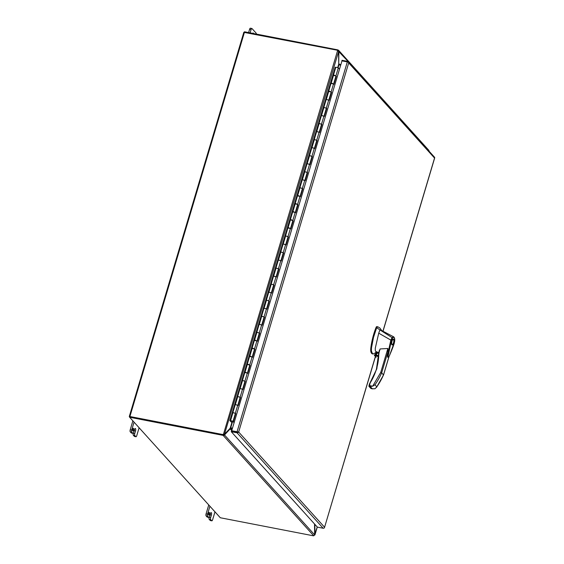 <?xml version="1.0" encoding="UTF-8"?>
<svg xmlns="http://www.w3.org/2000/svg" width="564" height="564" viewBox="0 0 564 564"><rect width="100%" height="100%" fill="white"/><g stroke="black" fill="none" stroke-linecap="round" stroke-linejoin="round"><path stroke-width="0.85" d="M237.909 431.883L231.712 430.755L238.361 432.264L231.501 430.931L231.275 431.7L317.37 527.121L323.158 528.242A1.234 1.114 -42.1 0 0 324.448 527.692L324.399 527.756M382.928 331.23L434.548 158.068L348.7 62.907L238.664 432.024L237.296 432.059M341.89 61.18L341.995 60.285L347.791 61.405A1.234 1.114 137.9 0 1 348.63 62.378L348.7 62.907L348.63 62.378L347.318 61.906L341.981 60.87L231.712 430.755M434.703 157.842L434.717 157.807A1.234 1.114 -42.1 0 0 434.456 157.152L348.362 61.73M231.275 431.7L237.063 432.821A1.234 1.114 137.9 0 0 238.361 432.264L238.664 432.024L324.512 527.185L324.448 527.685L375.391 356.497M434.717 157.814L383.005 331.272M240.158 397.416L240.553 397.486L238.156 405.516L235.28 404.473L232.904 412.439M232.883 412.503L235.759 413.553L233.369 421.583L234.18 422.478M244.945 381.349L245.34 381.426L242.943 389.456L240.067 388.413L237.691 396.379M237.67 396.443L240.553 397.486M249.732 365.289L250.127 365.366L247.73 373.396L245.735 372.296L244.854 372.353L242.478 380.319M242.457 380.383L245.34 381.426M254.519 349.229L254.914 349.306L252.517 357.336L250.529 356.236L249.641 356.293L247.265 364.259M247.251 364.323L248.132 364.266L250.127 365.366M259.306 333.169L259.701 333.246L257.311 341.276L255.316 340.177L254.427 340.233L252.052 348.199M252.037 348.263L252.919 348.207L254.914 349.306M264.093 317.109L264.488 317.187L262.098 325.216L259.214 324.166L256.839 332.133M256.824 332.196L259.701 333.246M268.88 301.049L269.275 301.127L266.885 309.157L264.008 308.106L261.633 316.073M261.611 316.136L264.488 317.187M273.674 284.989L274.062 285.067L271.672 293.097L268.795 292.046L266.419 300.013M266.398 300.076L269.275 301.127M278.461 268.929L278.856 269L276.459 277.037L273.582 275.986L271.206 283.953M271.185 284.016L274.062 285.067M283.248 252.862L283.643 252.94L281.246 260.97L278.369 259.926L275.993 267.893M275.972 267.956L278.856 269M288.035 236.802L288.43 236.88L286.033 244.91L283.156 243.867L280.78 251.833M280.759 251.897L283.643 252.94M292.822 220.743L293.217 220.82L290.82 228.85L288.831 227.75L287.943 227.807L285.567 235.773M285.553 235.837L288.43 236.88M297.609 204.683L298.003 204.76L295.614 212.79L293.618 211.69L292.73 211.747L290.354 219.713M290.34 219.777L291.221 219.72L293.217 220.82M302.396 188.623L302.79 188.7L300.401 196.73L298.405 195.63L297.517 195.687L295.148 203.653M295.127 203.717L296.008 203.66L298.003 204.76M307.19 172.563L307.577 172.64L305.187 180.67L302.311 179.62L299.935 187.586M299.914 187.65L302.79 188.7M311.977 156.503L312.371 156.581L309.974 164.61L307.098 163.56L304.722 171.526M304.701 171.59L307.577 172.64M316.764 140.443L317.158 140.521L314.761 148.551L311.885 147.5L309.509 155.467M309.488 155.53L312.371 156.581M321.55 124.383L321.945 124.454L319.548 132.484L316.672 131.44L314.296 139.407M314.275 139.47L317.158 140.521M326.337 108.316L326.732 108.394L324.335 116.424L321.459 115.38L319.083 123.347M319.069 123.41L321.945 124.454M331.124 92.256L331.519 92.334L329.129 100.364L326.246 99.32L323.87 107.287M323.856 107.35L326.732 108.394M335.911 76.196L336.306 76.274L333.916 84.304L331.921 83.204L331.033 83.26L328.664 91.227M328.643 91.29L329.524 91.234L331.519 92.334M333.451 75.167L335.827 67.201L338.315 67.814L339.514 69.146M333.43 75.231L334.311 75.174L336.306 76.274M232.925 421.379L234.109 422.732M232.897 421.491L233.369 421.583M235.364 413.475L235.759 413.553M378.768 352.472A0.522 0.465 -42.1 0 1 378.782 352.437L380.122 348.947L379.1 352.359L376.815 368.828L369.307 384.352L368.99 386.354A0.522 0.465 -42.1 0 0 369.23 386.488L372.684 386.206L374.975 384.789A63.951 57.528 -42.1 0 0 381.673 372.832L383.52 374.877L383.048 374.947M369.808 383.499A55.462 49.893 137.9 0 0 376.491 368.898L378.761 352.592A55.462 49.893 137.9 0 1 376.519 368.807M376.519 355.2A1.621 1.459 137.9 0 1 378.747 353.205M381.75 330.603L379.896 328.029L377.965 326.859L376.837 327.282A32.162 11.632 101 0 0 376.653 327.712L373.495 337.434L371.472 347.946L371.38 350.886L372.459 353.649A6.479 2.348 101 0 0 372.592 353.783L373.861 353.776L375.807 352.507M377.965 326.852L377.33 326.732A22.341 8.079 101 0 0 376.604 326.683A1.079 0.388 101 0 0 376.202 327.162A32.162 11.632 101 0 0 370.844 347.826A6.479 2.348 101 0 0 371.528 353.198L372.155 353.318M378.74 352.824A1.748 1.572 -42.1 0 0 376.103 355.116M378.056 355.496A1.748 1.572 -42.1 0 0 378.726 354.967M378.74 353.022A1.621 1.459 -42.1 0 0 376.019 353.769A1.621 1.459 -42.1 0 0 376.301 355.144A1.621 1.459 -42.1 0 0 376.308 355.158M377.943 355.475A1.621 1.459 -42.1 0 0 378.726 354.862M391.924 344.801A3.024 1.093 -79 0 1 391.776 341.396A3.024 1.093 -79 0 1 393.341 339.02A3.024 1.093 -79 0 1 393.601 339.183A3.024 1.093 -79 0 1 393.75 342.595A3.024 1.093 -79 0 1 392.184 344.964A3.024 1.093 -79 0 1 391.924 344.801M393.482 339.584A2.594 0.938 -79 0 1 393.609 342.51A2.594 0.938 -79 0 1 392.269 344.541A2.594 0.938 -79 0 1 392.043 344.4A2.594 0.938 -79 0 1 391.917 341.481A2.594 0.938 -79 0 1 393.256 339.45A2.594 0.938 -79 0 1 393.482 339.584M380.122 348.947L387.877 348.481L387.708 357.28L387.503 355.454L390.831 340.078L378.726 333.176L375.271 348.235L375.293 350.519L376.012 351.816M375.25 354.953L376.089 351.562M378.74 352.69L376.103 351.591M393.912 343.448L389.928 354.411C389.153 356.695 388.561 357.287 388.152 356.194L391.423 340.311L390.831 340.078M378.726 333.176L379.932 329.905L376.653 327.712M372.592 353.783L373.023 353.995L372.388 353.868A6.479 2.348 101 0 1 371.824 353.529L371.528 353.198M390.845 340.085L392.065 337.61L379.932 329.905L381.038 330.222L393.609 336.8L392.065 337.61L392.431 338.076L391.423 340.311M369.392 384.345L370.04 383.605L369.455 385.564L368.898 385.917L369.455 385.564L372.677 386.185L380.742 372.395L381.673 372.832L388.067 351.372M394.194 343.342L394.617 341.305C394.772 337.582 394.039 336.504 392.431 338.076M369.455 385.564L369.23 386.488L371.077 388.54L372.811 388.899L371.077 388.54L371.761 388.11M376.075 357.245L374.559 355.567A1.079 0.973 137.9 0 1 374.397 354.982L378.691 355.813M378.648 356.681L374.559 355.567L378.663 356.363M388.949 356.652L383.52 374.877A63.951 57.528 137.9 0 1 376.822 386.834L374.982 388.751L372.303 388.772L370.456 386.728M244.409 32.211L244.536 31.788L337.103 49.738A2.157 0.529 16.6 0 1 338.111 50.006L338.901 51.246L338.731 63.718M429.042 151.166L428.633 150.341M337.512 50.457A2.157 0.529 16.6 0 1 337.942 50.584L338.111 50.006L338.816 50.661L338.329 51.141L348.27 61.638M337.942 50.584L338.287 50.964M339.098 64.867A0.931 0.839 137.9 0 1 339.013 64.825L339.027 63.774L339.338 64.303L340.868 64.606M229.668 428.781L230.182 428.887L224.507 434.971L223.203 435.464A2.157 0.529 -163.4 0 0 222.195 435.196L129.628 417.247L220.305 517.752L312.865 535.701A2.157 0.529 -163.4 0 0 313.725 535.8L314.649 534.884L314.536 523.984M313.725 535.8L223.203 435.464L223.372 434.886A2.157 0.529 -163.4 0 0 222.364 434.618L129.798 416.669L129.628 417.247M314.649 534.884L224.507 434.971L223.372 434.886M231.755 430.621L230.182 428.887L231.896 430.135M223.936 434.858L226.418 432.2M232.192 429.141L230.739 428.859M229.611 428.774L230.669 428.266L230.662 428.851M230.669 428.266A0.931 0.839 137.9 0 1 230.916 428.28L232.368 428.562M232.981 421.146L229.865 420.652L232.234 422.894L230.366 420.8L232.981 421.146M233.038 421.294L235.428 413.264L232.438 412.552L234.828 404.522L237.825 405.234M328.812 100.018L331.188 92.045L328.199 91.333L330.589 83.303L333.585 84.015M333.599 83.958L335.975 75.985L332.986 75.273L335.235 67.405M324.025 116.078L326.401 108.112L323.405 107.393L325.802 99.363L328.798 100.082M319.238 132.138L321.614 124.172L318.618 123.46L321.015 115.423L324.004 116.142M314.451 148.198L316.827 140.232L313.831 139.519L316.228 131.49L319.217 132.202M309.664 164.258L312.04 156.291L309.044 155.579L311.441 147.549L314.43 148.262M304.87 180.325L307.246 172.351L304.257 171.639L306.647 163.609L309.643 164.321M300.083 196.385L302.459 188.411L299.47 187.699L301.86 179.669L304.856 180.381M295.296 212.445L297.672 204.471L294.683 203.759L297.073 195.729L300.069 196.441M290.509 228.505L292.885 220.531L289.889 219.819L292.286 211.789L295.282 212.501M285.722 244.564L288.098 236.591L285.102 235.879L287.499 227.849L290.488 228.561M280.935 260.624L283.311 252.658L280.315 251.939L282.712 243.909L285.701 244.628M276.148 276.684L278.524 268.718L275.528 268.006L277.925 259.969L280.914 260.688M271.354 292.744L273.73 284.778L270.741 284.066L273.131 276.036L276.127 276.748M266.568 308.804L268.943 300.838L265.954 300.126L268.344 292.096L271.34 292.808M261.781 324.871L264.156 316.897L261.167 316.185L263.557 308.156L266.553 308.868M256.994 340.931L259.369 332.957L256.373 332.245L258.77 324.215L261.767 324.927M252.207 356.991L254.583 349.017L251.586 348.305L253.983 340.275L256.972 340.987M247.42 373.051L249.796 365.077L246.799 364.365L249.196 356.335L252.186 357.047M242.633 389.111L245.009 381.144L242.012 380.425L244.409 372.395L247.399 373.107M237.846 405.171L240.222 397.204L237.225 396.485L239.615 388.455L242.612 389.174M232.678 421.407L232.234 422.894M335.376 67.243L335.763 67.405M235.216 404.677L234.828 404.522M330.976 83.465L330.589 83.303M326.189 99.525L325.802 99.363M321.395 115.585L321.015 115.423M316.608 131.645L316.228 131.49M311.822 147.705L311.441 147.549M307.035 163.764L306.647 163.609M302.248 179.831L301.86 179.669M297.461 195.891L297.073 195.729M292.674 211.951L292.286 211.789M287.88 228.011L287.499 227.849M283.093 244.071L282.712 243.909M278.306 260.131L277.925 259.969M273.519 276.191L273.131 276.036M268.732 292.251L268.344 292.096M263.945 308.318L263.557 308.156M259.158 324.378L258.77 324.215M254.371 340.437L253.983 340.275M249.577 356.497L249.196 356.335M244.79 372.557L244.409 372.395M240.003 388.617L239.615 388.455M232.001 421.174L230.986 420.681L232.001 421.174M133.52 430.092A1.354 0.486 -79 0 1 132.871 430.981A1.354 0.486 -79 0 1 132.73 429.218A1.354 0.486 -79 0 1 133.386 428.33A1.354 0.486 -79 0 1 133.52 430.092M209.364 512.493A1.354 0.486 101 0 0 209.251 512.422A1.354 0.486 101 0 0 208.553 513.48A1.354 0.486 101 0 0 208.617 515.002A1.354 0.486 101 0 0 208.736 515.073A1.354 0.486 101 0 0 209.434 514.015A1.354 0.486 101 0 0 209.364 512.493M129.685 417.057L129.283 416.556L129.903 416.521L222.181 434.421A2.157 1.946 -42.1 0 0 223.189 434.358L224.493 434.224L230.175 428.245L231.797 422.81M337.73 67.461L338.738 64.085L338.555 51.613L337.61 50.534A2.157 1.946 -42.1 0 0 336.75 50.118L243.888 32.352M222.181 434.421L129.875 416.733M222.195 435.196L222.364 434.618A2.157 1.946 -42.1 0 0 223.372 434.562L337.61 50.534M314.642 534.461L314.923 534.926L314.226 535.271M317.236 526.98L314.649 534.827M223.598 434.435L224.134 434.294M223.372 434.562L223.753 434.308L223.372 434.562M314.987 534.524L314.839 524.323M340.698 65.177L338.851 64.818L338.738 64.085M232.446 428.309L230.648 427.787L230.175 428.245L230.648 427.787L232.488 428.154M209.914 506.239L207.552 514.156A1.621 0.585 101 0 0 207.58 516.187L208.609 517.329A1.621 0.585 101 0 0 208.751 517.414A1.621 0.585 101 0 0 209.533 516.349L210.28 513.839A1.882 0.684 -79 0 1 211.19 512.598A1.882 0.684 -79 0 1 211.352 512.697L211.352 512.697A1.882 0.684 -79 0 1 211.38 515.059L210.633 517.569A1.621 0.585 101 0 0 210.661 519.599L211.69 520.741A1.621 0.585 101 0 0 211.831 520.826A1.621 0.585 101 0 0 212.614 519.761L214.976 511.844M210.513 520.516A1.621 0.585 -79 0 1 210.351 520.544A1.621 0.585 -79 0 1 210.21 520.452L209.181 519.317A1.621 0.585 -79 0 1 209.159 517.287L209.223 517.068M207.432 517.096A1.621 0.585 -79 0 1 207.27 517.125A1.621 0.585 -79 0 1 207.129 517.04L206.1 515.898A1.621 0.585 -79 0 1 206.079 513.867L208.743 504.935M252.707 33.368A1.889 0.684 -79 0 1 253.229 33.008A1.889 0.684 -79 0 1 253.581 33.544M250.529 28.285A1.621 0.585 101 0 0 250.395 28.2A1.621 0.585 101 0 0 249.605 29.265L251.086 29.554A1.621 0.585 -79 0 1 251.868 28.489A1.621 0.585 -79 0 1 252.009 28.574L256.119 33.128A1.621 0.585 -79 0 1 256.324 34.073M251.086 29.554L250.099 32.867M249.605 29.265L248.618 32.578M133.358 432.976L133.287 433.194A1.621 0.585 101 0 0 133.315 435.225L134.345 436.367A1.621 0.585 101 0 0 134.486 436.451A1.621 0.585 101 0 0 134.648 436.423M132.871 420.843L130.213 429.782A1.621 0.585 101 0 0 130.235 431.812L131.264 432.948A1.621 0.585 101 0 0 131.405 433.032A1.621 0.585 101 0 0 131.567 433.011M139.111 427.752L136.749 435.669A1.621 0.585 -79 0 1 135.966 436.74A1.621 0.585 -79 0 1 135.825 436.656L134.345 436.367M133.315 435.225L134.796 435.514L135.825 436.656M134.796 435.514A1.621 0.585 -79 0 1 134.768 433.483L135.515 430.974L134.126 430.699M130.235 431.812L131.715 432.094L132.744 433.237A1.621 0.585 -79 0 0 132.885 433.321A1.621 0.585 -79 0 0 133.668 432.257L134.415 429.747A1.882 0.684 -79 0 1 135.325 428.506A1.882 0.684 -79 0 1 135.487 428.605L135.487 428.612A1.882 0.684 -79 0 1 135.515 430.974M131.715 432.094A1.621 0.585 -79 0 1 131.687 430.064L130.213 429.782M134.049 422.147L131.687 430.064M237.063 432.821L323.158 528.242M347.318 61.906L237.056 431.791M237.768 405.086L235.371 413.116M242.555 389.026L240.158 397.056M247.342 372.966L244.952 380.996M252.129 356.906L249.739 364.936M256.916 340.846L254.526 348.876M261.71 324.786L259.313 332.816M266.497 308.727L264.1 316.757M271.284 292.667L268.887 300.697M276.071 276.6L273.674 284.63M280.858 260.54L278.461 268.57M285.645 244.48L283.255 252.51M290.432 228.42L288.042 236.45M295.219 212.36L292.829 220.39M300.013 196.3L297.616 204.33M304.8 180.24L302.403 188.27M309.587 164.18L307.19 172.21M314.374 148.113L311.977 156.15M319.161 132.054L316.771 140.083M323.947 115.994L321.558 124.024M328.734 99.934L326.344 107.964M333.528 83.874L331.131 91.904M338.315 67.814L335.918 75.844M369.307 384.352L376.815 368.828M376.604 326.683L377.238 326.803M380.742 372.395L387.877 348.481M379.438 350.237L378.811 352.345M372.459 353.649L371.824 353.529M371.472 347.946L370.844 347.826M376.837 327.282L376.202 327.162M374.496 354.805L378.705 355.623L374.517 354.819M374.975 384.789L376.822 386.834M368.898 385.917A0.522 0.465 -42.1 0 0 368.99 386.354L370.837 388.406A0.522 0.465 137.9 0 0 371.077 388.54M337.103 49.738L336.976 50.175M339.027 63.774L339.549 64.352M223.76 434.914L224.148 435.323M230.627 420.441L233.024 412.411M331.174 83.169L333.571 75.139M326.387 99.229L328.777 91.199M321.6 115.289L323.99 107.259M316.813 131.349L319.203 123.319M312.026 147.408L314.416 139.378M307.232 163.468L309.629 155.438M302.445 179.528L304.842 171.498M297.658 195.588L300.055 187.558M292.871 211.655L295.268 203.625M288.084 227.715L290.474 219.685M283.297 243.775L285.687 235.745M278.51 259.835L280.9 251.805M273.716 275.895L276.113 267.865M268.929 291.955L271.326 283.925M264.142 308.014L266.539 299.985M259.355 324.074L261.752 316.044M254.568 340.141L256.958 332.104M249.781 356.201L252.171 348.171M244.995 372.261L247.384 364.231M240.201 388.321L242.598 380.291M235.414 404.381L237.811 396.351M229.95 420.603L335.284 67.264M129.903 416.521L244.466 32.218M224.493 434.224L338.555 51.613M338.936 64.832L338.097 67.645M232.199 422.887L230.732 427.808M209.998 514.791L211.38 515.059M209.159 517.287L210.633 517.569M209.181 519.317L210.661 519.599M210.21 520.452L211.69 520.741M206.079 513.867L207.552 514.156M206.1 515.898L207.58 516.187M207.129 517.04L208.609 517.329M134.768 433.483L133.287 433.194M135.134 428.541L135.487 428.612L135.134 428.541M132.744 433.237L131.264 432.948M375.462 356.575L324.448 527.7M391.712 344.428L392.269 344.541M393.609 336.8C394.553 337.526 394.906 339.02 394.659 341.276L394.215 343.398C392.17 349.87 388.208 358.351 389.005 356.547L387.687 357.273M376.385 387.581L383.548 374.961L389.104 356.342M374.63 355.651L376.139 357.329M392.699 339.338L393.256 339.45M338.604 50.309L429.014 150.525M229.865 420.652L335.199 67.32M243.845 32.254L129.283 416.556M317.292 527.037L314.973 534.799M210.351 520.544L211.831 520.826M207.27 517.125L208.751 517.414M251.868 28.489L250.395 28.2M135.966 436.74L134.486 436.451M132.885 433.321L131.405 433.032"/></g></svg>

